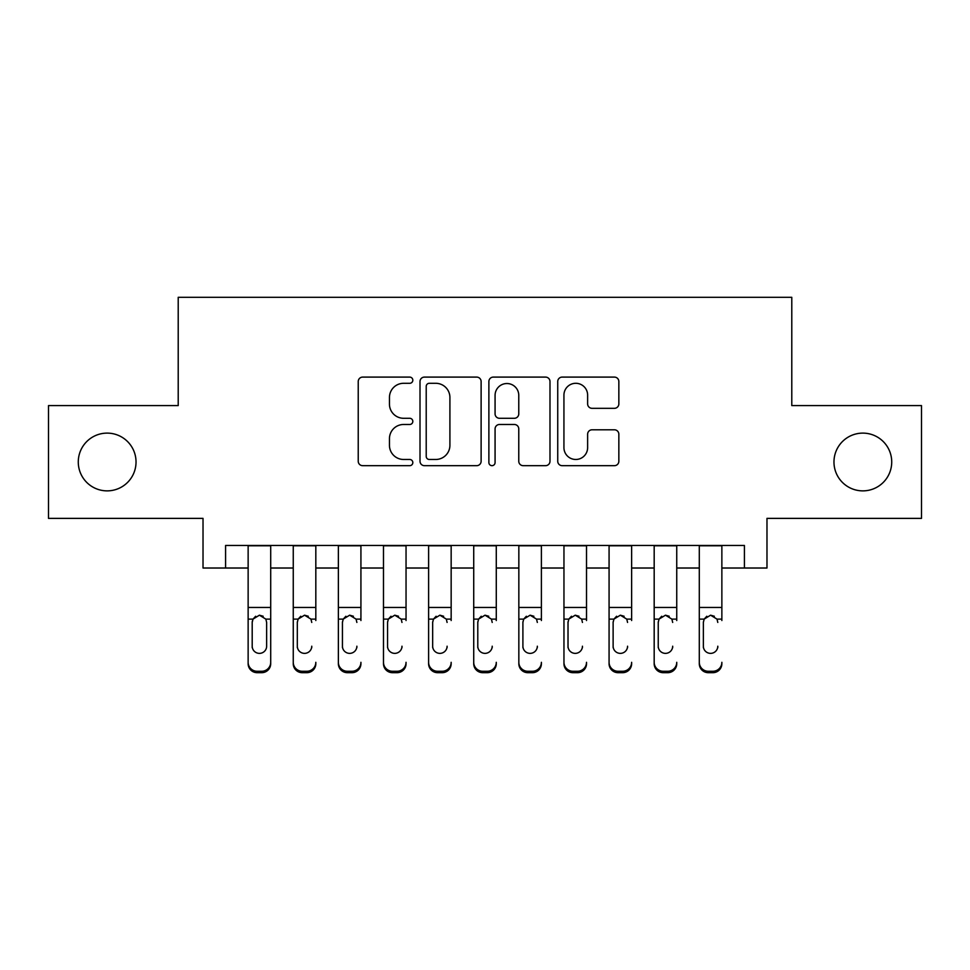 <?xml version="1.0" encoding="UTF-8"?>
<svg xmlns="http://www.w3.org/2000/svg" width="970" height="970" viewBox="0 0 970 970"><rect width="100%" height="100%" fill="white"/><g stroke="black" fill="none" stroke-linecap="round" stroke-linejoin="round"><path stroke-width="1.45" d="M412.82 380.204A3.104 3.104 0 0 0 409.716 377.1L362.659 377.1A4.426 4.426 0 0 0 358.233 381.525L358.233 461.247A4.426 4.426 0 0 0 362.659 465.673L409.716 465.673A3.104 3.104 0 0 0 412.82 462.569A3.104 3.104 0 0 0 409.716 459.477L403.629 459.477A14.174 14.174 0 0 1 389.455 445.303L389.455 438.658A14.174 14.174 0 0 1 403.629 424.484L409.716 424.484A3.104 3.104 0 0 0 412.82 421.38A3.104 3.104 0 0 0 409.716 418.288L403.629 418.288A14.174 14.174 0 0 1 389.455 404.114L389.455 397.47A14.174 14.174 0 0 1 403.629 383.296L409.716 383.296A3.104 3.104 0 0 0 412.82 380.204M833.97 461.987A28.87 28.87 0 0 0 862.851 490.868A28.87 28.87 0 0 0 891.721 461.987A28.87 28.87 0 0 0 862.851 433.117A28.87 28.87 0 0 0 833.97 461.987M78.279 461.987A28.87 28.87 0 0 0 107.149 490.868A28.87 28.87 0 0 0 136.03 461.987A28.87 28.87 0 0 0 107.149 433.117A28.87 28.87 0 0 0 78.279 461.987M614.422 408.321A4.426 4.426 0 0 0 618.848 403.896L618.848 381.525A4.426 4.426 0 0 0 614.422 377.1L562.163 377.1A4.426 4.426 0 0 0 557.738 381.525L557.738 461.247A4.426 4.426 0 0 0 562.163 465.673L614.422 465.673A4.426 4.426 0 0 0 618.848 461.247L618.848 434.233A4.426 4.426 0 0 0 614.422 429.795L592.064 429.795A4.426 4.426 0 0 0 587.626 434.233L587.626 447.631A11.846 11.846 0 0 1 575.78 459.477A11.846 11.846 0 0 1 563.934 447.631L563.934 395.142A11.846 11.846 0 0 1 575.78 383.296A11.846 11.846 0 0 1 587.626 395.142L587.626 403.896A4.426 4.426 0 0 0 592.064 408.321L614.422 408.321M225.586 568.02L225.586 545.455L744.414 545.455L744.414 568.02L766.979 568.02L766.979 518.38L921.5 518.38L921.5 405.593L791.787 405.593L791.787 297.317L178.213 297.317L178.213 405.593L48.5 405.593L48.5 518.38L203.021 518.38L203.021 568.02L248.138 568.02M481.12 381.525A4.426 4.426 0 0 0 476.694 377.1L424.436 377.1A4.426 4.426 0 0 0 420.01 381.525L420.01 461.247A4.426 4.426 0 0 0 424.436 465.673L476.694 465.673A4.426 4.426 0 0 0 481.12 461.247L481.12 381.525M493.306 377.1L545.564 377.1A4.426 4.426 0 0 1 549.99 381.525L549.99 461.247A4.426 4.426 0 0 1 545.564 465.673L523.194 465.673A4.426 4.426 0 0 1 518.768 461.247L518.768 428.91A4.426 4.426 0 0 0 514.342 424.484L499.501 424.484A4.426 4.426 0 0 0 495.076 428.91L495.076 462.569A3.104 3.104 0 0 1 491.972 465.673A3.104 3.104 0 0 1 488.88 462.569L488.88 381.525A4.426 4.426 0 0 1 493.306 377.1M270.703 568.02L293.255 568.02M315.82 568.02L338.372 568.02M360.925 568.02L383.489 568.02M406.042 568.02L428.607 568.02M451.159 568.02L473.724 568.02M496.276 568.02L518.841 568.02M541.393 568.02L563.958 568.02M586.51 568.02L609.075 568.02M631.628 568.02L654.18 568.02M676.745 568.02L699.297 568.02M721.862 568.02L744.414 568.02M429.31 383.296A3.104 3.104 0 0 0 426.218 386.399L426.218 456.373A3.104 3.104 0 0 0 429.31 459.477L435.736 459.477A14.174 14.174 0 0 0 449.91 445.303L449.91 397.47A14.174 14.174 0 0 0 435.736 383.296L429.31 383.296M518.768 395.372A11.846 11.846 0 0 0 506.922 383.526A11.846 11.846 0 0 0 495.076 395.372L495.076 413.863A4.426 4.426 0 0 0 499.501 418.288L514.342 418.288A4.426 4.426 0 0 0 518.768 413.863L518.768 395.372M248.138 620.533L248.138 662.316A9.021 8.948 -0 0 0 257.159 671.264L261.67 671.264A9.021 8.948 -0 0 0 270.703 662.316L270.703 663.735A9.021 8.948 180 0 1 261.67 672.683L261.67 671.264M266.641 646.202L266.641 622.437L266.641 646.202A7.214 7.166 180 0 1 259.414 653.368A7.214 7.166 180 0 0 266.641 646.202M252.2 647.62L252.2 646.202A7.214 7.166 180 0 0 259.414 653.368M255.656 616.253L253 619.115L252.2 621.879M263.185 616.253L259.414 615.186L265.841 619.115L266.641 622.437M270.703 545.455L270.703 662.316M248.138 545.455L248.138 663.735A9.021 8.948 180 0 0 257.159 672.683L261.67 672.683M248.138 619.115L253 619.115L252.2 622.437L252.2 646.202M253 619.115L259.414 615.186M293.255 545.455L293.255 662.316A9.021 8.948 -0 0 0 302.276 671.264L306.787 671.264A9.021 8.948 -0 0 0 315.82 662.316L315.82 663.735A9.021 8.948 180 0 1 306.787 672.683L306.787 671.264M315.82 620.533L315.82 545.455M311.758 647.62L311.758 646.202A7.214 7.166 180 0 1 304.531 653.368A7.214 7.166 180 0 0 311.758 646.202M297.317 647.62L297.317 646.202A7.214 7.166 180 0 0 304.531 653.368A7.214 7.166 180 0 1 297.317 646.202L297.317 621.879M300.773 616.253L298.117 619.115L297.317 622.437L298.117 619.115L304.531 615.186L310.958 619.115L311.758 622.437M308.302 616.253L304.531 615.186M338.372 545.455L338.372 662.316A9.021 8.948 -0 0 0 347.393 671.264L351.904 671.264A9.021 8.948 -0 0 0 360.925 662.316L360.925 663.735A9.021 8.948 180 0 1 351.904 672.683L351.904 671.264M360.925 620.533L360.925 545.455M356.875 647.62L356.875 646.202A7.214 7.166 180 0 1 349.649 653.368A7.214 7.166 180 0 0 356.875 646.202M342.434 647.62L342.434 646.202A7.214 7.166 180 0 0 349.649 653.368A7.214 7.166 180 0 1 342.434 646.202L342.434 621.879M345.89 616.253L343.234 619.115L342.434 622.437L343.234 619.115L349.649 615.186L356.075 619.115L356.875 622.437M353.419 616.253L349.649 615.186M383.489 545.455L383.489 662.316A9.021 8.948 -0 0 0 392.51 671.264L397.021 671.264A9.021 8.948 -0 0 0 406.042 662.316L406.042 663.735A9.021 8.948 180 0 1 397.021 672.683L397.021 671.264M406.042 620.533L406.042 545.455M401.98 647.62L401.98 646.202A7.214 7.166 180 0 1 394.766 653.368A7.214 7.166 180 0 0 401.98 646.202M387.551 647.62L387.551 646.202A7.214 7.166 180 0 0 394.766 653.368A7.214 7.166 180 0 1 387.551 646.202L387.551 621.879M391.007 616.253L388.352 619.115L387.551 622.437L388.352 619.115L394.766 615.186L401.192 619.115L401.98 622.437M398.537 616.253L394.766 615.186M428.607 545.455L428.607 662.316A9.021 8.948 -0 0 0 437.628 671.264L442.138 671.264A9.021 8.948 -0 0 0 451.159 662.316L451.159 663.735A9.021 8.948 180 0 1 442.138 672.683L442.138 671.264M451.159 620.533L451.159 545.455M447.097 647.62L447.097 646.202A7.214 7.166 180 0 1 439.883 653.368A7.214 7.166 180 0 0 447.097 646.202M432.668 647.62L432.668 646.202A7.214 7.166 180 0 0 439.883 653.368A7.214 7.166 180 0 1 432.668 646.202L432.668 621.879M436.112 616.253L433.469 619.115L432.668 622.437L433.469 619.115L439.883 615.186L446.309 619.115L447.097 622.437M443.654 616.253L439.883 615.186M302.276 671.264L302.276 672.683L306.787 672.683M302.276 672.683A9.021 8.948 180 0 1 293.255 663.735L293.255 662.316M347.393 671.264L347.393 672.683L351.904 672.683M347.393 672.683A9.021 8.948 180 0 1 338.372 663.735L338.372 662.316M392.51 671.264L392.51 672.683L397.021 672.683M392.51 672.683A9.021 8.948 180 0 1 383.489 663.735L383.489 662.316M437.628 671.264L437.628 672.683L442.138 672.683M437.628 672.683A9.021 8.948 180 0 1 428.607 663.735L428.607 662.316M473.724 545.455L473.724 662.316A9.021 8.948 -0 0 0 482.745 671.264L487.255 671.264A9.021 8.948 -0 0 0 496.276 662.316L496.276 663.735A9.021 8.948 180 0 1 487.255 672.683L487.255 671.264M496.276 620.533L496.276 545.455M492.214 647.62L492.214 646.202A7.214 7.166 180 0 1 485 653.368A7.214 7.166 180 0 0 492.214 646.202M477.786 647.62L477.786 646.202A7.214 7.166 180 0 0 485 653.368A7.214 7.166 180 0 1 477.786 646.202L477.786 621.879M481.229 616.253L478.586 619.115L477.786 622.437L478.586 619.115L485 615.186L491.414 619.115L492.214 622.437M488.771 616.253L485 615.186M482.745 671.264L482.745 672.683L487.255 672.683M482.745 672.683A9.021 8.948 180 0 1 473.724 663.735L473.724 662.316M518.841 545.455L518.841 662.316A9.021 8.948 -0 0 0 527.862 671.264L532.372 671.264A9.021 8.948 -0 0 0 541.393 662.316L541.393 663.735A9.021 8.948 180 0 1 532.372 672.683L532.372 671.264M541.393 620.533L541.393 545.455M537.332 647.62L537.332 646.202A7.214 7.166 180 0 1 530.117 653.368A7.214 7.166 180 0 0 537.332 646.202M522.903 647.62L522.903 646.202A7.214 7.166 180 0 0 530.117 653.368A7.214 7.166 180 0 1 522.903 646.202L522.903 621.879M526.346 616.253L523.691 619.115L522.903 622.437L523.691 619.115L530.117 615.186L536.531 619.115L537.332 622.437M533.888 616.253L530.117 615.186M527.862 671.264L527.862 672.683L532.372 672.683M527.862 672.683A9.021 8.948 180 0 1 518.841 663.735L518.841 662.316M563.958 545.455L563.958 662.316A9.021 8.948 -0 0 0 572.979 671.264L577.489 671.264A9.021 8.948 -0 0 0 586.51 662.316L586.51 663.735A9.021 8.948 180 0 1 577.489 672.683L577.489 671.264M586.51 620.533L586.51 545.455M582.449 647.62L582.449 646.202A7.214 7.166 180 0 1 575.234 653.368A7.214 7.166 180 0 0 582.449 646.202M568.02 647.62L568.02 646.202A7.214 7.166 180 0 0 575.234 653.368A7.214 7.166 180 0 1 568.02 646.202L568.02 621.879M571.463 616.253L568.808 619.115L568.02 622.437L568.808 619.115L575.234 615.186L581.648 619.115L582.449 622.437M579.005 616.253L575.234 615.186M572.979 671.264L572.979 672.683L577.489 672.683M572.979 672.683A9.021 8.948 180 0 1 563.958 663.735L563.958 662.316M609.075 545.455L609.075 662.316A9.021 8.948 -0 0 0 618.096 671.264L622.607 671.264A9.021 8.948 -0 0 0 631.628 662.316L631.628 663.735A9.021 8.948 180 0 1 622.607 672.683L622.607 671.264M631.628 620.533L631.628 545.455M627.566 647.62L627.566 646.202A7.214 7.166 180 0 1 620.351 653.368A7.214 7.166 180 0 0 627.566 646.202M613.125 647.62L613.125 646.202A7.214 7.166 180 0 0 620.351 653.368A7.214 7.166 180 0 1 613.125 646.202L613.125 621.879M616.58 616.253L613.925 619.115L613.125 622.437L613.925 619.115L620.351 615.186L626.765 619.115L627.566 622.437M624.11 616.253L620.351 615.186M618.096 671.264L618.096 672.683L622.607 672.683M618.096 672.683A9.021 8.948 180 0 1 609.075 663.735L609.075 662.316M654.18 545.455L654.18 662.316A9.021 8.948 -0 0 0 663.213 671.264L667.724 671.264A9.021 8.948 -0 0 0 676.745 662.316L676.745 663.735A9.021 8.948 180 0 1 667.724 672.683L667.724 671.264M676.745 620.533L676.745 545.455M672.683 647.62L672.683 646.202A7.214 7.166 180 0 1 665.468 653.368A7.214 7.166 180 0 0 672.683 646.202M658.242 647.62L658.242 646.202A7.214 7.166 180 0 0 665.468 653.368A7.214 7.166 180 0 1 658.242 646.202L658.242 621.879M661.698 616.253L659.042 619.115L658.242 622.437L659.042 619.115L665.468 615.186L671.883 619.115L672.683 622.437M669.227 616.253L665.468 615.186M663.213 671.264L663.213 672.683L667.724 672.683M663.213 672.683A9.021 8.948 180 0 1 654.18 663.735L654.18 662.316M699.297 545.455L699.297 662.316A9.021 8.948 -0 0 0 708.33 671.264L712.841 671.264A9.021 8.948 -0 0 0 721.862 662.316L721.862 663.735A9.021 8.948 180 0 1 712.841 672.683L712.841 671.264M721.862 620.533L721.862 545.455M717.8 647.62L717.8 646.202A7.214 7.166 180 0 1 710.586 653.368A7.214 7.166 180 0 0 717.8 646.202M703.359 647.62L703.359 646.202A7.214 7.166 180 0 0 710.586 653.368A7.214 7.166 180 0 1 703.359 646.202L703.359 621.879M706.815 616.253L704.159 619.115L703.359 622.437L704.159 619.115L710.586 615.186L717 619.115L717.8 622.437M714.344 616.253L710.586 615.186M708.33 671.264L708.33 672.683L712.841 672.683M708.33 672.683A9.021 8.948 180 0 1 699.297 663.735L699.297 662.316M265.841 619.115L270.703 619.115M248.138 607.45L270.703 607.45M248.138 545.783L270.703 545.783M257.159 671.264L257.159 672.683M310.958 619.115L315.82 619.115M293.255 619.115L298.117 619.115M293.255 607.45L315.82 607.45M293.255 545.783L315.82 545.783M356.075 619.115L360.925 619.115M338.372 619.115L343.234 619.115M338.372 607.45L360.925 607.45M338.372 545.783L360.925 545.783M401.192 619.115L406.042 619.115M383.489 619.115L388.352 619.115M383.489 607.45L406.042 607.45M383.489 545.783L406.042 545.783M446.309 619.115L451.159 619.115M428.607 619.115L433.469 619.115M428.607 607.45L451.159 607.45M428.607 545.783L451.159 545.783M491.414 619.115L496.276 619.115M473.724 619.115L478.586 619.115M473.724 607.45L496.276 607.45M473.724 545.783L496.276 545.783M536.531 619.115L541.393 619.115M518.841 619.115L523.691 619.115M518.841 607.45L541.393 607.45M518.841 545.783L541.393 545.783M581.648 619.115L586.51 619.115M563.958 619.115L568.808 619.115M563.958 607.45L586.51 607.45M563.958 545.783L586.51 545.783M626.765 619.115L631.628 619.115M609.075 619.115L613.925 619.115M609.075 607.45L631.628 607.45M609.075 545.783L631.628 545.783M671.883 619.115L676.745 619.115M654.18 619.115L659.042 619.115M654.18 607.45L676.745 607.45M654.18 545.783L676.745 545.783M717 619.115L721.862 619.115M699.297 619.115L704.159 619.115M699.297 607.45L721.862 607.45M699.297 545.783L721.862 545.783"/></g></svg>
